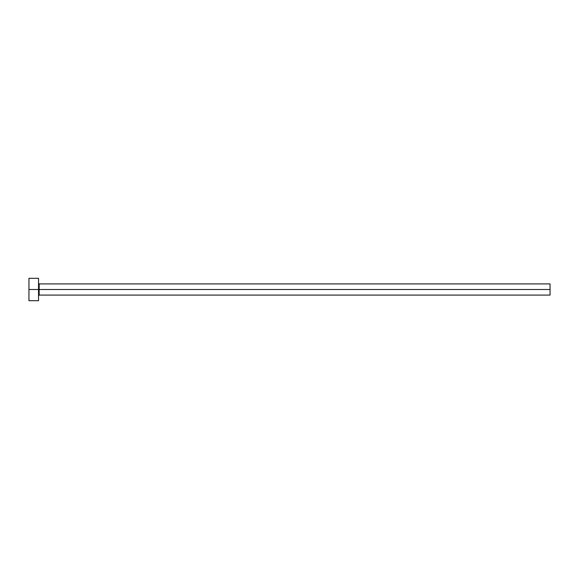<?xml version="1.0" encoding="UTF-8"?>
<svg xmlns="http://www.w3.org/2000/svg" width="579" height="579" viewBox="0 0 579 579"><rect width="100%" height="100%" fill="white"/><g stroke="black" fill="none" stroke-linecap="round" stroke-linejoin="round"><path stroke-width="0.87" d="M28.95 300.689L28.95 278.311L28.95 289.5L550.05 289.5L550.05 295.095L550.05 289.5L39.177 289.5L39.177 283.905L39.177 289.5L28.95 289.5L28.95 300.689L38.54 300.689L38.54 278.311L38.54 300.689M38.54 295.731L39.177 295.095L39.177 289.5L39.177 295.095L550.05 295.095M550.05 289.5L550.05 283.905L550.05 289.5M550.05 283.905L39.177 283.905L38.54 283.269M28.95 278.311L38.54 278.311"/></g></svg>
